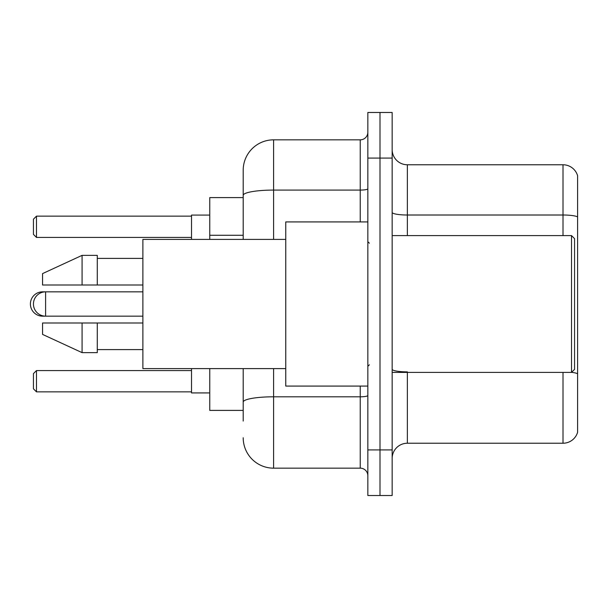 <?xml version="1.0" encoding="UTF-8"?>
<svg xmlns="http://www.w3.org/2000/svg" width="608" height="608" viewBox="0 0 608 608"><rect width="100%" height="100%" fill="white"/><g stroke="black" fill="none" stroke-linecap="round" stroke-linejoin="round"><path stroke-width="0.91" d="M243.2 224.641L243.2 186.96L243.2 197.6L209.76 197.6L209.76 239.4M243.2 410.4L209.76 410.4L209.76 368.6M243.2 421.04L243.2 368.6L243.2 421.04M367.84 449.92L367.84 495.52L380 495.52L380 449.92L380 495.52L392.16 495.52L392.16 449.92L380 449.92L380 158.08L380 449.92L367.84 449.92L367.84 158.08L380 158.08L380 112.48L380 158.08L392.16 158.08L392.16 449.92M392.16 158.08L392.16 112.48L367.84 112.48L367.84 158.08M273.6 368.6L273.6 468.16L360.24 468.16L360.24 386.08M243.2 239.4L243.2 170.24A30.4 30.4 0 0 1 273.6 139.84L360.24 139.84A7.6 7.6 0 0 0 367.84 132.24M243.2 170.24L243.2 186.96M367.84 475.76A7.6 7.6 0 0 0 360.24 468.16M273.6 468.16A30.4 30.4 0 0 1 243.2 437.76M392.16 458.432A15.2 15.2 0 0 1 407.36 443.232L563.008 443.232L563.008 372.4M577.6 175.712A15.2 15.2 0 0 0 563.008 164.768A15.2 15.2 0 0 1 577.6 175.712L577.6 432.288A15.2 15.2 0 0 1 563.008 443.232M577.6 216.912L577.6 216.912A15.2 2.637 180 0 0 563.008 215.012L563.008 164.768L407.36 164.768A15.2 15.2 0 0 1 392.16 149.568A15.2 15.2 0 0 0 407.36 164.768L407.36 235.6M577.6 217.124L577.6 373.776A15.2 2.637 180 0 0 571.588 372.332M42.56 292.228L42.56 291.84A12.16 12.16 0 0 0 30.4 304A12.16 12.16 0 0 0 42.56 316.16L42.56 315.772M571.52 235.6L574.56 238.64L574.56 369.36L571.52 372.4L571.52 235.6L392.16 235.6M367.84 221.92L285.76 221.92L285.76 386.08L367.84 386.08M285.76 239.4L142.88 239.4L142.88 368.6L285.76 368.6M82.08 285L42.56 285L42.56 273.6L82.08 255.36L82.08 285L142.88 285M82.08 255.36L97.28 255.36L97.28 285M142.88 323L97.28 323L97.28 352.64L82.08 352.64L82.08 323L42.56 323L42.56 334.4L82.08 352.64M42.56 323L52.622 323M97.28 323L82.08 323M191.52 368.6L191.52 392.92L209.76 392.92M209.76 215.08L191.52 215.08L191.52 239.4M36.48 391.856L33.44 388.816L33.44 373.616L36.48 370.576L36.48 391.856L191.52 391.856M36.48 370.576L191.52 370.576M36.48 237.424L33.44 234.384L33.44 219.184L36.48 216.144L36.48 237.424L191.52 237.424M36.48 216.144L191.52 216.144M142.88 291.84L45.6 291.84A12.16 12.16 0 0 0 33.44 304A12.16 12.16 0 0 0 45.6 316.16L45.6 291.84L42.56 291.84M243.2 235.281L209.76 235.281M367.84 395.481A7.6 1.322 0 0 1 360.24 396.804L273.6 396.804A30.4 5.282 180 0 0 243.2 402.078M273.6 139.84L273.6 190.084L360.24 190.084L360.24 139.84M243.2 195.358A30.4 5.282 180 0 1 273.6 190.084L273.6 239.4M360.24 221.92L360.24 190.084A7.6 1.322 0 0 0 367.84 188.761M407.36 372.4L407.36 443.232M563.008 235.6L563.008 215.012L407.36 215.012A15.2 2.637 -0 0 1 392.16 212.374M407.36 371.876A15.2 2.637 -0 0 1 392.16 369.238M142.88 316.16L42.56 316.16M392.16 372.4L571.52 372.4M369.36 243.2L367.84 241.68M97.28 258.4L142.88 258.4M97.28 349.6L142.88 349.6M369.36 364.8L367.84 366.32"/></g></svg>
